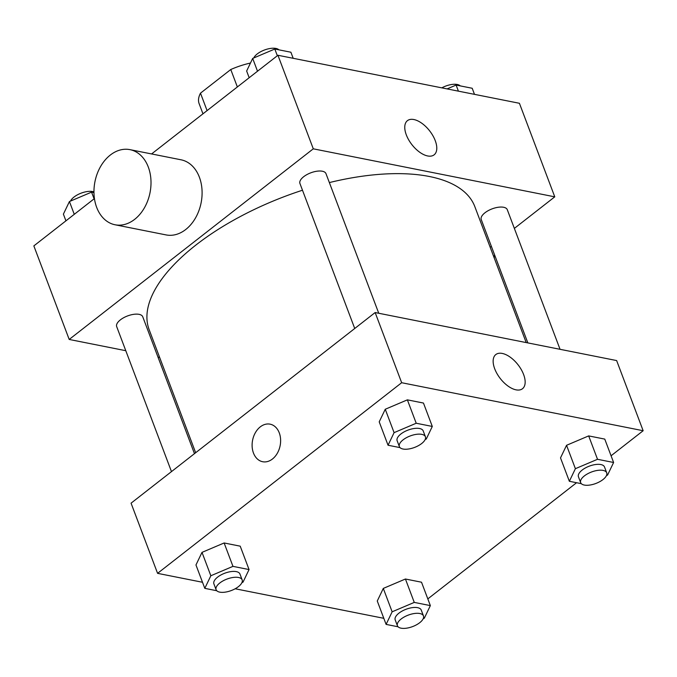 <?xml version="1.0" encoding="UTF-8"?>
<svg xmlns="http://www.w3.org/2000/svg" width="677" height="677" viewBox="0 0 677 677"><rect width="100%" height="100%" fill="white"/><g stroke="black" fill="none" stroke-linecap="round" stroke-linejoin="round"><path stroke-width="1.02" d="M207.077 110.605L200.485 93.164A47.432 20.894 159.3 0 0 199.123 103.649L202.965 113.821M200.485 93.164L230.772 69.519A47.432 20.894 159.3 0 1 250.465 63.046M237.356 86.961L230.772 69.519M125.795 350.703L69.198 339.448L33.85 245.895L94.433 198.581M151.589 153.941L277.934 55.269L519.42 103.285L554.768 196.838L514.359 228.394M159.645 357.431L157.986 357.101M302.484 190.229A174.074 76.687 159.3 0 0 195.89 245.057A174.074 76.687 159.3 0 0 149.152 329.674L195.653 452.735M526.198 342.579L474.822 206.612A174.074 76.687 159.3 0 0 329.36 182.578M491.367 246.352L490.182 247.274M69.198 339.448L313.282 148.822L554.768 196.838M560.048 349.307L507.285 209.684A13.929 6.135 159.3 0 0 498.323 207.247A13.929 6.135 159.3 0 0 484.977 212.764A13.929 6.135 159.3 0 0 481.237 219.534L527.857 342.909M194.468 453.658L142.737 316.76A13.929 6.135 159.3 0 0 133.775 314.323A13.929 6.135 159.3 0 0 120.421 319.832A13.929 6.135 159.3 0 0 116.681 326.602L171.476 471.615M354.731 328.497L299.936 183.484A13.929 6.135 -20.7 0 1 310.794 172.821A13.929 6.135 -20.7 0 1 325.984 173.642L378.748 313.265M313.282 148.822L277.934 55.269M406.31 134.875A21.681 11.23 -128 0 1 407.427 120.658A21.681 11.23 -128 0 1 429.624 130.839A21.681 11.23 -128 0 1 434.118 154.838A21.681 11.23 -128 0 1 419.638 152.181A21.681 11.23 -128 0 1 406.31 134.875M129.95 149.642L181.038 159.797A38.293 28.079 101.2 0 1 201.991 189.535A38.293 28.079 101.2 0 1 185.718 229.52A38.293 28.079 101.2 0 1 166.102 234.919L115.014 224.764A38.293 28.079 101.2 0 1 94.941 181.732A38.293 28.079 101.2 0 1 129.95 149.642A38.293 28.079 101.2 0 1 150.903 179.38A38.293 28.079 101.2 0 1 134.638 219.365A38.293 28.079 101.2 0 1 115.014 224.764M494.202 257.895A38.293 28.079 -78.8 0 0 494.532 254.721M202.508 582.271L157.58 573.343L131.067 503.172L375.151 312.546L616.637 360.562L643.15 430.724L611.069 455.782M383.808 618.313L235.181 588.77M560.514 457.897L566.556 445.297L588.677 435.903L604.764 439.102L588.677 435.903L566.556 445.297L560.514 457.897L569.357 481.288L575.391 468.687L597.52 459.294L613.607 462.484L607.565 475.085L606.482 475.542M195.966 564.965L202 552.373L224.129 542.971L240.217 546.17L224.129 542.971L202 552.373L195.966 564.965L204.801 588.355L210.843 575.755L232.964 566.361L249.051 569.56L243.018 582.152L241.934 582.618M576.576 482.718L427.822 598.9M157.58 573.343L401.664 382.717L643.15 430.724M377.267 601.007L383.3 588.415L405.43 579.013L421.517 582.212L405.43 579.013L383.3 588.415L377.267 601.007L386.102 624.397L392.144 611.805L414.265 602.403L430.352 605.602L424.318 618.203L423.235 618.66M379.213 421.847L385.255 409.255L407.376 399.853L423.463 403.052L407.376 399.853L385.255 409.255L379.213 421.847L388.048 445.238L394.09 432.645L416.211 423.243L432.298 426.442L426.265 439.043L425.181 439.5M401.664 382.717L375.151 312.546M494.692 368.762A21.681 11.23 -128 0 1 495.809 354.553A21.681 11.23 -128 0 1 517.998 364.725A21.681 11.23 -128 0 1 522.492 388.725A21.681 11.23 -128 0 1 508.021 386.068A21.681 11.23 -128 0 1 494.692 368.762M272.442 459.023A19.151 14.039 101.2 0 1 262.634 461.722A19.151 14.039 101.2 0 1 252.597 440.202A19.151 14.039 101.2 0 1 270.098 424.166A19.151 14.039 101.2 0 1 280.574 439.034A19.151 14.039 101.2 0 1 272.442 459.023M262.634 461.722A19.151 14.039 101.2 0 1 252.597 440.202A19.151 14.039 101.2 0 1 270.098 424.166M400.014 447.615L388.048 445.238M425.41 436.767L423.201 430.919A13.929 6.135 159.3 0 0 414.239 428.482A13.929 6.135 159.3 0 0 400.886 433.991A13.929 6.135 159.3 0 0 397.154 440.761L399.362 446.608A13.929 6.135 159.3 0 0 414.552 447.429A13.929 6.135 159.3 0 0 425.41 436.767A13.929 6.135 159.3 0 0 416.448 434.329A13.929 6.135 159.3 0 0 403.103 439.838A13.929 6.135 159.3 0 0 399.362 446.608M394.09 432.645L385.255 409.255M416.211 423.243L407.376 399.853M432.298 426.442L423.463 403.052M581.315 483.666L569.357 481.288M606.71 472.808L604.502 466.961A13.929 6.135 159.3 0 0 595.54 464.524A13.929 6.135 159.3 0 0 582.195 470.041A13.929 6.135 159.3 0 0 578.454 476.811L580.663 482.659A13.929 6.135 159.3 0 0 595.853 483.471A13.929 6.135 159.3 0 0 606.71 472.808A13.929 6.135 159.3 0 0 597.757 470.371A13.929 6.135 159.3 0 0 584.403 475.889A13.929 6.135 159.3 0 0 580.663 482.659M575.391 468.687L566.556 445.297M597.52 459.294L588.677 435.903M613.607 462.484L604.764 439.102M216.767 590.733L204.801 588.355M242.163 579.884L239.954 574.037A13.929 6.135 159.3 0 0 230.992 571.6A13.929 6.135 159.3 0 0 217.639 577.109A13.929 6.135 159.3 0 0 213.898 583.879L216.107 589.726A13.929 6.135 159.3 0 0 231.306 590.539A13.929 6.135 159.3 0 0 242.163 579.884A13.929 6.135 159.3 0 0 233.201 577.447A13.929 6.135 159.3 0 0 219.847 582.956A13.929 6.135 159.3 0 0 216.107 589.726M210.843 575.755L202 552.373M232.964 566.361L224.129 542.971M249.051 569.56L240.217 546.17M398.068 626.775L386.102 624.397M423.463 615.926L421.255 610.079A13.929 6.135 159.3 0 0 412.293 607.641A13.929 6.135 159.3 0 0 398.939 613.159A13.929 6.135 159.3 0 0 395.199 619.92L397.416 625.768A13.929 6.135 159.3 0 0 412.606 626.589A13.929 6.135 159.3 0 0 423.463 615.926A13.929 6.135 159.3 0 0 414.502 613.489A13.929 6.135 159.3 0 0 401.148 618.998A13.929 6.135 159.3 0 0 397.416 625.768M392.144 611.805L383.3 588.415M414.265 602.403L405.43 579.013M430.352 605.602L421.517 582.212M249.178 77.728L246.648 71.017L252.682 58.417L274.811 49.023L290.898 52.222L293.192 58.307M257.514 71.212L252.682 58.417M277.342 55.734L274.811 49.023M278.932 49.844A13.929 6.135 159.3 0 0 257.277 53.923A13.929 6.135 159.3 0 0 253.765 57.96M447.082 88.899L456.112 85.065L472.199 88.264L474.492 94.348M458.405 91.15L456.112 85.065M460.233 85.886A13.929 6.135 159.3 0 0 441.819 87.858M65.931 220.837L63.393 214.135L69.435 201.534L91.556 192.141L93.959 192.615M74.267 214.33L69.435 201.534M94.095 198.843L91.556 192.141M93.951 191.904A13.929 6.135 159.3 0 0 74.021 197.041A13.929 6.135 159.3 0 0 70.518 201.077"/></g></svg>
